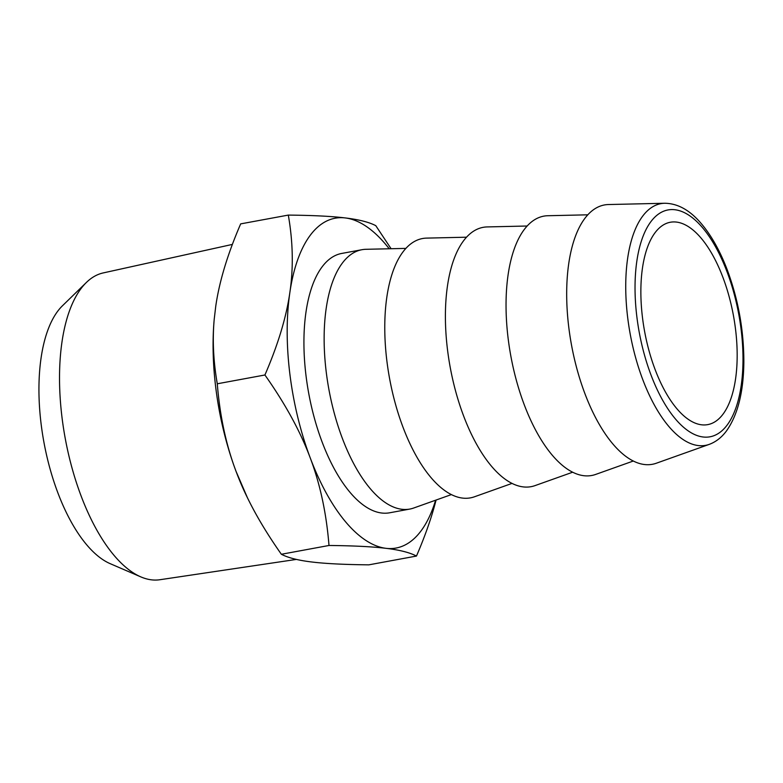 <?xml version="1.0" encoding="UTF-8"?>
<svg xmlns="http://www.w3.org/2000/svg" width="783" height="783" viewBox="0 0 783 783"><rect width="100%" height="100%" fill="white"/><g stroke="black" fill="none" stroke-linecap="round" stroke-linejoin="round"><path stroke-width="1.17" d="M389.21 248.769A167.689 73.514 79.5 0 0 345.283 217.938A167.689 73.514 79.5 0 0 289.847 292.597C293.537 267.874 293.018 242.035 288.31 215.09C312.838 215.335 331.835 216.284 345.283 217.938C358.868 219.553 369.028 222.137 375.781 225.67L391.099 248.73M288.31 215.09L240.675 223.879C227.599 254.113 219.289 281.577 215.746 306.27L214.199 319.415C212.359 339.881 213.387 361.335 217.282 383.787C219.847 415.91 226.121 445.136 236.084 471.464L247.389 497.655C256.149 515.654 267.473 534.525 281.361 554.266L328.997 545.477C326.433 513.345 320.169 484.119 310.195 457.791C300.359 431.433 285.266 403.832 264.918 374.988C277.994 344.755 286.304 317.291 289.847 292.597A167.689 73.514 79.5 0 0 310.195 457.791A167.689 73.514 79.5 0 0 385.97 548.325A167.689 73.514 79.5 0 0 435.612 500.21M405.888 248.397L365.964 249.297A131.867 57.805 79.5 0 0 361.903 249.718L341.691 253.447A131.867 57.805 79.5 0 0 321.989 267.023A131.867 57.805 79.5 0 0 314.453 418.386A131.867 57.805 79.5 0 0 389.562 512.806L409.773 509.077A131.867 57.805 79.5 0 0 413.718 508.01L451.331 494.611M217.282 383.787L264.918 374.988M436.072 500.053C431.697 517.211 425.169 535.875 416.468 556.057C409.724 552.524 399.555 549.94 385.97 548.325C372.522 546.671 353.534 545.722 328.997 545.477M281.361 554.266C288.115 557.799 298.284 560.374 311.859 561.998C325.317 563.643 344.305 564.592 368.832 564.846L416.468 556.057M214.18 319.611A167.689 73.514 79.5 0 0 214.16 319.836A167.689 73.514 79.5 0 0 236.084 471.464A167.689 73.514 79.5 0 0 246.733 496.324L247.389 497.655M296.385 559.414L159.81 579.743A156.013 68.395 -100.5 0 1 140.754 576.856A156.013 68.395 -100.5 0 1 65.263 438.568A156.013 68.395 -100.5 0 1 86.414 282.438A156.013 68.395 -100.5 0 1 103.18 272.934L232.375 244.413M86.414 282.438L62.493 305.742A136.653 59.9 79.5 0 0 43.965 442.493A136.653 59.9 79.5 0 0 110.09 563.623L140.754 576.856M654.96 232.845A102.906 45.111 79.5 0 0 649.078 350.96A102.906 45.111 79.5 0 0 707.695 424.631A102.906 45.111 79.5 0 0 733.377 315.255A102.906 45.111 79.5 0 0 670.336 222.245A102.906 45.111 79.5 0 0 654.96 232.845M664.718 203.257L608.508 204.539A131.867 57.805 79.5 0 0 584.744 218.535A131.867 57.805 79.5 0 0 578.451 374.284A131.867 57.805 79.5 0 0 656.262 463.252L709.222 444.382C715.956 441.896 721.74 437.364 726.575 430.797C737.782 414.863 743.547 391.95 743.85 362.069C743.85 330.015 738.193 298.94 726.859 268.843C719.694 250.325 711.15 235.223 701.235 223.556C689.911 210.177 677.735 203.414 664.718 203.257A122.902 53.88 79.5 0 0 642.569 216.294A122.902 53.88 79.5 0 0 636.706 361.462A122.902 53.88 79.5 0 0 709.222 444.382M587.798 214.816L547.875 215.726A131.867 57.805 79.5 0 0 524.101 229.722A131.867 57.805 79.5 0 0 517.817 385.481A131.867 57.805 79.5 0 0 595.628 474.439L633.241 461.04M527.165 226.013L487.241 226.923A131.867 57.805 79.5 0 0 463.467 240.91A131.867 57.805 79.5 0 0 457.174 396.668A131.867 57.805 79.5 0 0 534.985 485.626L572.608 472.227M466.521 237.2L426.608 238.11A131.867 57.805 79.5 0 0 402.834 252.106A131.867 57.805 79.5 0 0 396.541 407.855A131.867 57.805 79.5 0 0 474.351 496.823L511.965 483.424M361.903 249.718A131.867 57.805 79.5 0 0 342.2 263.294A131.867 57.805 79.5 0 0 334.664 414.657A131.867 57.805 79.5 0 0 409.773 509.077M727.192 425.003A115.355 50.572 79.5 0 0 702.948 228.176A115.355 50.572 79.5 0 0 636.902 317.135A115.355 50.572 79.5 0 0 727.192 425.003"/></g></svg>
